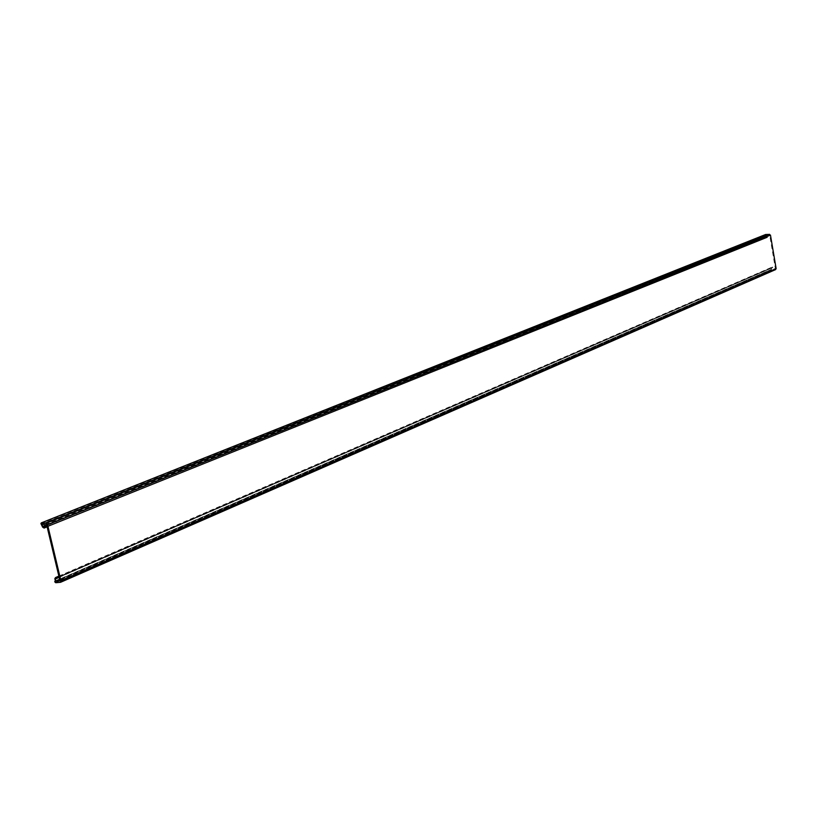 <?xml version="1.0" encoding="UTF-8"?>
<svg xmlns="http://www.w3.org/2000/svg" width="817" height="817" viewBox="0 0 817 817"><rect width="100%" height="100%" fill="white"/><g stroke="black" fill="none" stroke-linecap="round" stroke-linejoin="round"><path stroke-width="0.61" stroke-dasharray="4.08 3.06" d="M60.254 582.368L775.445 269.62L771.81 270.264L771.105 269.743L772.239 267.026L772.841 267.394L771.748 267.935L772.075 269.344L775.374 268.64L769.716 235.245L766.264 235.296L766.458 236.726L767.755 237.308L767.102 237.451L765.233 235.112L765.621 234.51M45.109 524.637L768.521 235.245M58.916 582.347L774.393 269.733M59.886 580.387L774.22 268.905M54.862 582.051L771.207 269.916M41.228 524.228L765.478 235.316M41.228 522.951L765.6 234.53M40.891 523.554L765.274 234.928M41.432 524.228L765.652 235.296M41.79 524.616L765.897 235.51M42.249 526.526L766.091 236.654M42.627 527.159L766.336 237.012M43.679 528.017L767.102 237.451M767.449 237.481L47.141 526.924L767.49 237.461M47.12 526.853L767.755 237.308M46.988 526.301L767.224 237.165M43.944 527.598L767.337 237.165L43.924 527.608M46.702 525.127L766.458 236.726M46.651 524.912L766.387 236.613M42.637 524.361L766.193 235.439M42.27 524.32L766.305 235.286M46.426 524.616L769.573 235.112M46.64 524.841L769.716 235.245M59.968 580.754L775.374 268.64M55.699 582.725L771.81 270.264M55.485 582.633L771.646 270.223M771.217 269.508L55.27 581.183L771.279 269.498M55.209 581.326L771.442 269.477M55.26 580.999L771.616 269.222M54.8 579.1L771.422 268.088M54.882 578.467L771.534 267.69M58.875 576.169L772.126 267.108M58.906 576.271L772.494 267.006M58.977 576.608L772.8 267.088M59.09 577.057L772.749 267.404M55.985 578.038L772.453 267.322M55.934 578.028L772.341 267.353M59.12 577.211L771.748 267.935M59.161 577.374L771.718 268.058M59.631 579.314L771.912 269.222M59.702 579.61L772.075 269.344M59.937 580.948L775.262 268.793L59.907 580.979M42.218 524.33L766.264 235.296M55.158 581.367L771.503 269.467M58.865 576.118L772.239 267.026M59.1 577.108L772.841 267.394M55.883 578.028L772.371 267.322"/><path stroke-width="1.23" d="M60.948 580.846L776.14 268.609L770.472 235.102L768.419 234.408L44.812 523.237L46.14 523.217L47.58 524.749L60.948 580.846L60.519 582.317L55.699 582.725L54.698 581.755L55.26 580.999L54.882 578.467L55.658 577.507L56.506 578.242L55.199 578.916L55.873 581.285L59.968 580.754L46.64 524.841L42.637 524.361M44.812 523.237L41.401 522.86L40.891 523.554L42.627 527.159L44.189 528.109L44.271 527.394L42.617 526.526L42.147 524.555M768.419 234.408L765.621 234.51M776.14 268.609L775.445 269.62M58.548 580.969L59.886 580.387M47.58 524.749L770.472 235.102M46.14 523.217L769.471 234.275M41.401 522.86L765.743 234.459M44.506 527.905L47.12 526.853M46.988 526.301L43.791 527.568M42.729 526.71L46.702 525.127M42.617 526.526L46.651 524.912M55.832 577.486L58.875 576.169M55.985 577.537L58.906 576.271M56.393 577.731L58.977 576.608M56.577 578.15L59.09 577.057M55.199 578.916L59.12 577.211M55.178 579.1L59.161 577.374M55.638 581.05L59.631 579.314M55.873 581.285L59.702 579.61M41.32 522.87L765.672 234.479M60.519 582.317L775.67 269.559M55.658 577.507L58.865 576.118M56.506 578.242L59.1 577.108"/></g></svg>
